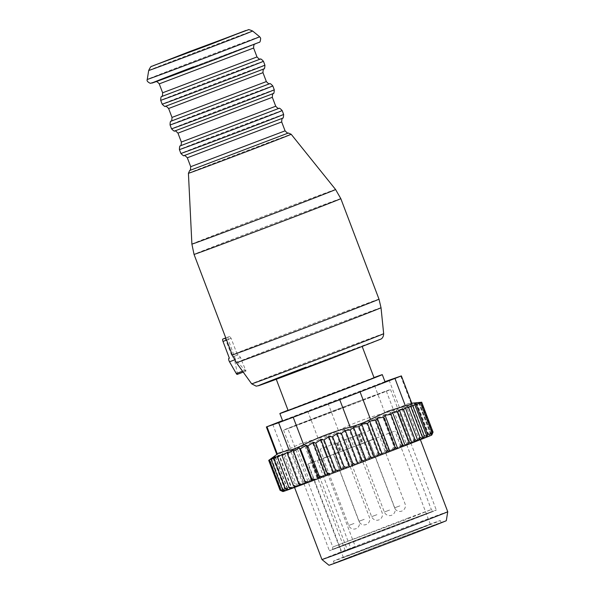 <?xml version="1.0" encoding="UTF-8"?>
<svg xmlns="http://www.w3.org/2000/svg" width="595" height="595" viewBox="0 0 595 595"><rect width="100%" height="100%" fill="white"/><g stroke="black" fill="none" stroke-linecap="round" stroke-linejoin="round"><path stroke-width="0.45" stroke-dasharray="2.98 2.23" d="M346.558 449.329L361.381 443.766L346.558 449.329M351.422 447.589L346.149 449.552L351.422 447.589M343.174 440.419L357.989 434.856L343.174 440.419M370.149 430.326L320.117 449.188L370.149 430.326L373.534 439.244L323.502 458.105L373.534 439.244M308.277 463.892L394.902 431.033L307.883 464.085L308.277 463.892L341.731 551.952L355.364 546.738L341.731 551.952M338.733 452.23L333.46 454.186L338.733 452.23M374.352 438.775L369.086 440.739L374.352 438.775M364.11 442.955L358.837 444.919L364.11 442.955M328.485 456.402L323.211 458.366L328.485 456.402M410.148 531.714L343.322 557.396L407.843 533.187L430.341 524.336L410.148 531.714M345.212 550.539L311.758 462.471M424.845 526.731A57.194 0.402 -20.8 0 0 440.3 520.558A57.194 0.402 -20.8 0 0 407.099 532.77A57.194 0.402 -20.8 0 0 348.826 555.001A57.194 0.402 -20.8 0 0 333.364 561.174A57.194 0.402 -20.8 0 0 366.572 548.962A57.194 0.402 -20.8 0 0 424.845 526.731M373.995 377.572A54.785 0.379 -20.8 0 0 358.525 383.321A54.785 0.379 -20.8 0 0 288.025 410.23M385.084 381.975A54.785 0.379 -20.8 0 0 361.314 390.662A54.785 0.379 -20.8 0 0 309.14 410.468A54.785 0.379 -20.8 0 0 282.655 420.888M374.069 377.766L288.099 410.424M342.17 353.601L276.147 378.97L339.894 355.059L362.117 346.312L342.17 353.601M410.632 404.838L423.246 438.032L424.242 437.623L424.302 435.176L412.945 405.284L410.632 404.838L416.589 403.96L427.946 433.859L426.191 436.916A79.626 0.558 159.2 0 1 427.76 436.351L427.946 433.859M424.242 437.623A79.626 0.558 -20.8 0 0 422.338 438.314L424.302 435.176M299.91 485.461L300.356 485.289L299.925 485.483M295.678 487.015L294.867 487.35L295.678 487.015L283.064 453.806M291.49 488.54L290.486 488.949L291.49 488.54L278.877 455.353M286.946 490.198L287.98 489.811L286.969 490.221M284.484 491.068L285.414 490.711L284.507 491.083M283.123 491.515L283.793 491.262L283.146 491.522M282.93 491.567A79.626 0.558 159.2 0 1 296.072 486.227L297.515 485.669A79.626 0.558 159.2 0 1 301.256 484.211L303.74 483.244A79.626 0.558 159.2 0 1 304.454 482.969A79.626 0.558 159.2 0 1 307.28 481.868L310.59 480.589A79.626 0.558 159.2 0 1 314.123 479.228L318.072 477.703A79.626 0.558 159.2 0 1 321.62 476.342L325.896 474.698A79.626 0.558 159.2 0 1 329.362 473.375L333.862 471.649A79.626 0.558 159.2 0 1 337.477 470.266L342.132 468.488A79.626 0.558 159.2 0 1 345.851 467.075L350.611 465.26A79.626 0.558 159.2 0 1 354.382 463.825L359.172 462.003A79.626 0.558 159.2 0 1 362.95 460.575L360.369 459.132L349.012 429.24L344.185 429.716L340.206 432.587L351.563 462.479L350.611 465.26M360.637 423.484L373.251 456.692L376.122 455.584A79.626 0.558 159.2 0 1 379.751 454.216L381.216 453.68L368.603 420.472L366.371 422.666L360.637 423.484L357.774 425.916L352.463 426.578L365.077 459.786L362.95 460.575M365.077 459.786L367.717 458.767A79.626 0.558 159.2 0 1 371.444 457.354L369.131 455.815L357.774 425.916M373.251 456.692L371.444 457.354M381.216 453.68L384.273 452.512A79.626 0.558 159.2 0 1 387.762 451.196L386.036 449.433L374.686 419.535L368.603 420.472M422.338 438.314L419.869 439.222A79.626 0.558 159.2 0 0 417.735 440.01L414.804 441.088A79.626 0.558 159.2 0 0 412.328 442.011L408.981 443.253A79.626 0.558 159.2 0 0 406.192 444.294L402.473 445.677A79.626 0.558 159.2 0 0 399.409 446.823L396.099 448.087L383.485 414.879L382.607 416.56L376.256 417.593L388.87 450.802L387.762 451.196M388.87 450.802L392.075 449.575A79.626 0.558 159.2 0 1 395.37 448.34L393.964 446.451L382.607 416.56M396.099 448.087L395.37 448.34M423.246 438.032L426.191 436.916M421.699 402.22L414.18 403.663L426.749 436.767L427.76 436.351M426.749 436.767L429.055 435.897A79.626 0.558 159.2 0 1 430.222 435.488L430.616 432.907L419.259 403.016M416.798 402.912L429.315 435.86L430.222 435.488M429.315 435.86L430.892 435.265A79.626 0.558 159.2 0 1 431.583 435.049L432.312 432.334L420.955 402.436M418.493 402.547L430.936 435.309L431.583 435.049M430.936 435.309L431.732 435.012A79.626 0.558 159.2 0 1 431.799 435.012M312.65 479.92A67.287 0.469 159.2 0 1 381.209 453.762A67.287 0.469 159.2 0 1 420.271 439.393A67.287 0.469 159.2 0 1 402.079 446.652A67.287 0.469 159.2 0 1 333.527 472.809A67.287 0.469 159.2 0 1 294.458 487.179A67.287 0.469 159.2 0 1 312.65 479.92M296.072 486.227L293.157 484.932L291.758 487.878L288.962 486.584L287.244 488.711L285.585 487.922L283.562 489.216L281.234 489.7L282.893 490.481L280.238 490.139L283.034 491.433L280.84 490.622M296.868 485.929L284.425 453.167L281.799 455.041L293.157 484.932M297.515 485.669L298.244 482.947L301.256 484.211M302.825 483.616L290.308 450.66L286.887 453.055L298.244 482.947M303.74 483.244L304.127 480.663L307.28 481.868M309.579 481.005L297.009 447.901L292.77 450.765L304.127 480.663M310.59 480.589L310.776 478.097L314.123 479.228M317.068 478.112L304.462 444.926L299.419 448.199L310.776 478.097M318.072 477.703L318.124 475.264L321.62 476.342M324.84 475.13L312.226 441.921L306.767 445.365L318.124 475.264M312.226 441.921L314.629 442.345L325.986 472.244L325.896 474.698M329.362 473.375L325.986 472.244M332.441 472.214L319.827 439.006L314.629 442.345M319.827 439.006L322.899 439.184L334.256 469.083L333.862 471.649M337.477 470.266L334.256 469.083M340.37 469.18L327.756 435.971L322.899 439.184M327.756 435.971L331.46 435.919L342.817 465.811L342.132 468.488M345.851 467.075L342.817 465.811M348.529 466.071L335.915 432.863L331.46 435.919M335.915 432.863L340.206 432.587M354.382 463.825L351.563 462.479M344.185 429.716L356.799 462.925M359.172 462.003L360.369 459.132M367.717 458.767L369.131 455.815M366.371 422.666L377.728 452.564L376.122 455.584M379.751 454.216L377.728 452.564M384.273 452.512L386.036 449.433M392.075 449.575L393.964 446.451M399.409 446.823L401.387 443.669L402.473 445.677M406.192 444.294L408.222 441.118L408.981 443.253M412.328 442.011L414.373 438.835L414.804 441.088M417.735 440.01L419.75 436.842L419.869 439.222M429.055 435.897L430.616 432.907M430.892 435.265L432.312 432.334M431.732 435.012L433.056 432.111M283.034 491.433L270.688 458.931L268.88 460.247L280.238 490.139M282.893 490.481L270.941 459.02L269.877 459.801L281.234 489.7M269.877 459.801L274.228 458.031L285.585 487.922M287.244 488.711L275.292 457.25L277.605 456.685L288.962 486.584M281.799 455.041L279.412 455.376L291.758 487.878M419.319 402.555L431.665 435.057M419.23 402.904L431.182 434.365M272.778 424.406L283.19 451.821L299.099 444.279L318.057 438.314C324.208 436.745 330.991 434.157 338.406 430.542C353.311 423.082 368.818 417.221 384.943 412.975C392.745 410.84 397.594 409.04 399.49 407.568L408.334 403.581L411.926 403.685M384.958 381.648L282.551 420.62M278.862 453.011L277.396 454.186C276.013 455.458 277.947 454.669 283.19 451.821M349.622 557.098A57.194 0.402 159.2 0 1 407.895 534.868A57.194 0.402 159.2 0 1 441.103 522.655A57.194 0.402 159.2 0 1 425.641 528.829A57.194 0.402 159.2 0 1 367.368 551.059A57.194 0.402 159.2 0 1 334.159 563.272A57.194 0.402 159.2 0 1 349.622 557.098M328.968 565.25A62.758 0.439 159.2 0 1 345.926 558.474A62.758 0.439 159.2 0 1 409.977 534.042A62.758 0.439 159.2 0 1 446.302 520.677M447.745 511.73A67.287 0.469 -20.8 0 0 408.683 526.106A67.287 0.469 -20.8 0 0 340.124 552.257A67.287 0.469 -20.8 0 0 321.94 559.516M276.816 454.491L277.359 454.097M279.412 455.376L277.605 456.685M275.292 457.25L274.228 458.031M270.941 459.02L268.88 460.247M270.688 458.931L269.847 459.511M290.308 450.66L292.77 450.765M284.425 453.167L286.887 453.055M414.18 403.663L416.589 403.96M414.373 441.282L401.759 408.073L408.401 406.95L406.437 406.355L419.051 439.556M408.401 406.95L419.75 436.842M401.759 408.073L403.016 408.936L414.373 438.835M403.016 408.936L396.322 410.089L408.936 443.297M396.322 410.089L408.222 441.118M396.865 411.219L390.208 412.365L402.822 445.573M390.208 412.365L390.03 413.77L401.387 443.669M383.485 414.879L390.03 413.77M376.256 417.593L374.686 419.535M352.463 426.578L349.012 429.24M304.462 444.926L306.767 445.365M297.009 447.901L299.419 448.199M271.342 458.492L283.793 491.262M272.897 457.763L285.414 490.711M275.403 456.707L287.98 489.811M287.742 452.081L300.356 485.289M293.179 450.073L305.793 483.274M406.437 406.355L412.945 405.284M224.531 338.399A2.246 0.625 -110.7 0 1 225.899 340.258L232.273 357.03L232.831 356.807A2.246 0.625 -110.7 0 1 232.838 356.807A2.246 0.625 -110.7 0 1 234.527 359.744L237.301 373.147A2.246 0.625 -110.7 0 1 237.189 374.396M379 299.173A78.503 0.55 -20.8 0 0 289.601 332.56A78.503 0.55 -20.8 0 0 236.713 353.021L231.12 338.287L229.625 336.472L225.765 337.93L229.633 336.472A78.503 0.55 159.2 0 0 227.885 337.179L225.788 337.975M236.713 353.021L237.554 355.037L232.273 357.03M381.023 307.719A77.357 0.543 -20.8 0 0 292.933 340.615A77.357 0.543 -20.8 0 0 241.607 360.458L240.529 357.483L238.283 354.746L237.554 355.037M238.283 354.746L232.831 356.807L238.283 354.746M241.607 360.458L246.01 371.072L244.865 370.321L242.544 371.198M227.885 337.179L228.22 339.47L235.508 359.529L244.865 370.321M234.653 356.219L234.266 356.383M420.858 516.244A57.194 0.402 -20.8 0 0 436.321 510.071A57.194 0.402 -20.8 0 0 403.12 522.291A57.194 0.402 -20.8 0 0 344.847 544.522A57.194 0.402 -20.8 0 0 329.385 550.695A57.194 0.402 -20.8 0 0 362.586 538.475A57.194 0.402 -20.8 0 0 420.858 516.244M363.456 399.461L287.779 428.534L360.853 401.127L386.326 391.101L363.456 399.461M299.047 423.952A57.194 0.402 159.2 0 1 357.32 401.729A57.194 0.402 159.2 0 1 390.521 389.509A57.194 0.402 159.2 0 1 375.066 395.682A57.194 0.402 159.2 0 1 316.793 417.913A57.194 0.402 159.2 0 1 283.584 430.133A57.194 0.402 159.2 0 1 299.047 423.952M345.792 439.69L349.176 448.6M336.74 443.104L340.124 452.022M323.264 448.028L326.648 456.945M325.867 446.971L329.251 455.882M350.224 437.608L353.608 446.518M359.276 434.194L362.66 443.104M372.753 429.27L376.137 438.18M317.366 460.359L350.812 548.419M313.885 461.772L347.339 549.84M353.973 523.503L348.7 525.459L353.973 523.503M389.591 510.049L384.325 512.012L389.591 510.049M399.84 505.876L394.574 507.832L399.84 505.876M364.222 519.323L358.949 521.287L364.222 519.323M307.637 410.9L318.057 438.314M374.53 385.56L384.943 412.975M327.986 403.127L338.406 430.542M400.755 376.092L411.167 403.507M389.078 380.153L399.49 407.568M231.12 338.287L225.899 340.258M240.529 357.483L234.527 359.744M245.869 369.912L237.301 373.147M235.508 359.529L234.586 359.878M228.22 339.47L226.591 340.087M340.816 198.648A78.503 0.55 -20.8 0 0 251.417 232.035A78.503 0.55 -20.8 0 0 194.037 254.4M335.58 189.508A76.859 0.535 -20.8 0 0 248.063 222.195A76.859 0.535 -20.8 0 0 191.888 244.099M233.813 354.204A78.503 0.55 -20.8 0 0 232.229 354.925M188.422 173.294A54.956 0.387 159.2 0 1 228.592 157.638A54.956 0.387 159.2 0 1 291.171 134.269M237.531 362.124A77.357 0.543 -20.8 0 0 236.386 362.66M383.663 333.683A70.604 0.491 -20.8 0 0 303.257 363.709A70.604 0.491 -20.8 0 0 251.655 383.827M288.367 133.012L189.686 170.497M332.426 358.071A65.19 0.454 -20.8 0 0 378.606 339.946A65.19 0.454 -20.8 0 0 305.837 367.219M285.072 130.848L190.712 166.697M281.688 121.938L187.328 157.787M282.647 118.189L184.115 155.615M283.629 114.419A54.956 0.387 -20.8 0 0 221.05 137.787A54.956 0.387 -20.8 0 0 180.88 153.443M282.156 110.551A54.956 0.387 -20.8 0 0 219.577 133.92A54.956 0.387 -20.8 0 0 179.415 149.583M278.921 108.379L180.389 145.812M275.716 106.215L181.356 142.056M272.324 97.305L177.972 133.146M273.291 93.549L174.759 130.982M274.265 89.778A54.956 0.387 -20.8 0 0 211.686 113.154A54.956 0.387 -20.8 0 0 171.524 128.81M272.8 85.918A54.956 0.387 -20.8 0 0 210.221 109.287A54.956 0.387 -20.8 0 0 170.058 124.943M269.565 83.746L171.033 121.172M266.352 81.575L172 117.423M262.968 72.664L168.616 108.506M263.935 68.916L165.403 106.341M264.909 65.145A54.956 0.387 -20.8 0 0 202.33 88.514A54.956 0.387 -20.8 0 0 162.167 104.17M263.444 61.278A54.956 0.387 -20.8 0 0 200.865 84.646A54.956 0.387 -20.8 0 0 160.695 100.31M260.208 59.106L161.676 96.531M256.995 56.942L162.636 92.783M253.611 48.031L159.252 83.873M254.69 44.186L216.208 59.031A53.833 0.379 -20.8 0 0 254.348 44.067A53.833 0.379 -20.8 0 0 194.26 66.581A53.833 0.379 -20.8 0 0 156.128 81.545A53.833 0.379 -20.8 0 0 216.216 59.031L155.897 81.716M216.9 58.793A57.194 0.402 -20.8 0 0 257.419 42.892A57.194 0.402 -20.8 0 0 193.576 66.819M259.636 36.741A60.11 0.417 -20.8 0 0 191.188 62.304A60.11 0.417 -20.8 0 0 147.255 79.433M148.698 70.485A55.58 0.387 159.2 0 1 189.322 54.651A55.58 0.387 159.2 0 1 252.615 31.014M376.91 514.69L371.637 516.646L376.91 514.69M355.327 541.182A54.956 0.387 -20.8 0 0 426.228 514.125A54.956 0.387 -20.8 0 0 410.379 519.584A54.956 0.387 -20.8 0 0 339.477 546.641A54.956 0.387 -20.8 0 0 355.327 541.182M408.46 517.925L332.784 547.006L405.849 519.591L431.33 509.565L408.46 517.925M357.989 434.856L361.381 443.766M338.02 442.442L341.404 451.352M336.621 443.156L340.005 452.074M337.246 442.873L340.63 451.791M320.117 449.188L323.502 458.105M359.387 434.142L362.772 443.052M358.77 434.424L362.154 443.335M375.899 428.11L379.283 437.02M343.322 557.396L307.883 464.085M430.341 524.336L394.902 431.033M321.917 458.678L355.364 546.738M323.211 458.366L348.7 525.459A5.608 5.608 0 0 0 355.936 528.71A5.608 5.608 0 0 0 359.187 521.48L333.698 454.379M358.837 444.919L384.325 512.012A5.608 5.608 0 0 0 391.555 515.263A5.608 5.608 0 0 0 394.805 508.026L369.324 440.932M369.086 440.739L394.574 507.832A5.608 5.608 0 0 0 401.804 511.083A5.608 5.608 0 0 0 405.054 503.853L379.565 436.76M333.46 454.186L358.949 521.287A5.608 5.608 0 0 0 366.185 524.537A5.608 5.608 0 0 0 369.436 517.3L343.947 450.207M440.3 520.558L441.103 522.655M333.364 561.174L334.159 563.272M408.334 403.581L411.755 403.231M246.01 371.072L243.214 372.128M346.149 449.552L371.637 516.646A5.608 5.608 0 0 0 378.874 519.896A5.608 5.608 0 0 0 382.124 512.667L356.636 445.566M386.326 391.101L431.33 509.565C432.833 511.053 433.688 511.514 433.881 510.956L331.802 549.735C332.308 550.033 332.635 549.118 332.784 547.006L287.779 428.534M390.521 389.509L436.321 510.071M283.584 430.133L329.385 550.695"/><path stroke-width="0.89" d="M288.025 410.23A54.785 0.379 -20.8 0 0 279.866 413.547A54.785 0.379 -20.8 0 0 303.636 404.86A54.785 0.379 -20.8 0 0 355.81 385.054A54.785 0.379 -20.8 0 0 382.295 374.642A54.785 0.379 -20.8 0 0 373.995 377.572M279.866 413.547L282.655 420.888A54.785 0.379 -20.8 0 0 306.425 412.201A54.785 0.379 -20.8 0 0 358.599 392.395A54.785 0.379 -20.8 0 0 385.084 381.975L382.295 374.642M276.266 379.275L288.099 410.424L351.838 386.512L374.069 377.766L362.236 346.617M404.139 445.982A79.626 0.558 159.2 0 1 400.606 447.343L402.361 444.287L404.139 445.982L407.449 444.703L409.01 441.713L410.989 443.327L413.473 442.36L414.894 439.43L417.214 440.902L418.657 440.345L419.981 437.444L422.941 438.612L424.176 435.793L426.831 436.135L427.552 434.454L429.887 433.971L431.903 432.684L431.182 434.365L432.9 432.238L431.665 435.057L432.55 433.346L433.056 432.111L421.699 402.22L419.319 402.555L421.543 402.346L432.9 432.238M411.904 442.955L399.386 410.007L397.653 411.822L392.574 412.469L391.004 414.388L385.054 415.265L383.656 417.221L377.275 418.24L389.889 451.449L393.109 450.229A79.626 0.558 159.2 0 0 396.657 448.868L400.606 447.343M389.889 451.449L388.832 451.873A79.626 0.558 159.2 0 1 385.367 453.204L380.867 454.922A79.626 0.558 159.2 0 1 377.252 456.305L372.596 458.083A79.626 0.558 159.2 0 1 368.878 459.504L364.118 461.311A79.626 0.558 159.2 0 1 360.347 462.746L355.557 464.569A79.626 0.558 159.2 0 1 351.779 466.004L352.768 463.245L341.411 433.346L345.316 430.438L350.217 429.999L361.574 459.898L364.118 461.311M328.864 436.678L341.478 469.879L338.607 470.987A79.626 0.558 159.2 0 1 334.978 472.356L333.512 472.891L320.898 439.683L324.052 439.921L328.864 436.678L332.65 436.671L337.038 433.577L349.652 466.785L351.779 466.004M349.652 466.785L347.011 467.804A79.626 0.558 159.2 0 1 343.285 469.217L344.007 466.562L332.65 436.671M341.478 469.879L343.285 469.217M333.512 472.891L330.456 474.059A79.626 0.558 159.2 0 1 326.967 475.375L327.101 472.951L315.744 443.052L320.898 439.683M282.551 420.62L266.367 426.965L278.661 422.71L289.073 450.125L278.862 453.011L268.724 460.366L272.897 457.763L271.164 459.571L275.403 456.707L273.834 458.626L278.877 455.353L277.478 457.302L283.064 453.806L282.03 455.636L287.742 452.081L287.407 453.65L293.179 450.073L293.558 451.367L299.292 447.79L300.393 448.816L306.016 445.276L307.816 446.027L313.245 442.561L325.859 475.769L326.967 475.375M325.859 475.769L322.654 476.997A79.626 0.558 159.2 0 1 319.359 478.231L319.173 475.926L307.816 446.027M308.537 482.285L304.915 481.258L305.748 483.319A79.626 0.558 159.2 0 0 308.537 482.285L312.256 480.894A79.626 0.558 159.2 0 0 315.32 479.748L319.359 478.231M302.401 484.568L298.764 483.549L299.925 485.483A79.626 0.558 159.2 0 0 302.401 484.568L305.741 483.296M288.538 489.655L285.191 488.525L286.969 490.221A79.626 0.558 159.2 0 0 288.538 489.655L290.464 488.926A79.626 0.558 159.2 0 0 292.39 488.257L294.845 487.327A79.626 0.558 159.2 0 0 296.994 486.561L299.91 485.461M285.674 490.674L282.521 489.469L284.507 491.083A79.626 0.558 159.2 0 0 285.674 490.674L286.946 490.198M283.837 491.306L280.825 490.049L283.146 491.522A79.626 0.558 159.2 0 0 283.837 491.306L284.484 491.068M282.997 491.559L280.081 490.265L282.93 491.567A79.626 0.558 159.2 0 0 282.997 491.559L283.123 491.515M432.55 433.346L431.799 435.012A79.626 0.558 159.2 0 1 418.657 440.345M417.214 440.902A79.626 0.558 159.2 0 1 413.473 442.36M410.989 443.327A79.626 0.558 159.2 0 1 410.275 443.602A79.626 0.558 159.2 0 1 407.449 444.703M396.657 448.868L395.013 447.113L393.109 450.229M383.656 417.221L395.013 447.113M377.275 418.24L375.795 420.241L387.152 450.132L388.832 451.873M385.367 453.204L387.152 450.132M382.288 454.357L369.674 421.148L375.795 420.241M369.674 421.148L367.524 423.402L378.881 453.301L380.867 454.922M377.252 456.305L378.881 453.301M374.359 457.391L361.745 424.183L367.524 423.402M361.745 424.183L358.964 426.674L370.321 456.566L372.596 458.083M368.878 459.504L370.321 456.566M366.208 460.5L353.594 427.292L358.964 426.674M353.594 427.292L350.217 429.999M360.347 462.746L361.574 459.898M345.316 430.438L357.93 463.646M355.557 464.569L352.768 463.245M347.011 467.804L344.007 466.562M324.052 439.921L335.409 469.812L338.607 470.987M334.978 472.356L335.409 469.812M330.456 474.059L327.101 472.951M322.654 476.997L319.173 475.926M315.32 479.748L311.75 478.707L312.256 480.894M296.994 486.561L293.38 485.535L294.867 487.35M292.39 488.257L288.835 487.201L290.486 488.949M411.755 403.231L421.699 402.22M421.543 402.346L419.23 402.904L420.546 402.785L431.903 432.684M420.546 402.785L416.195 404.555L427.552 434.454M426.831 436.135L414.879 404.674L412.818 405.902L424.176 435.793M422.941 438.612L410.595 406.11L408.624 407.545L419.981 437.444M411.933 403.685L401.372 375.899L384.958 381.648M278.661 422.71L339.745 399.736L350.165 427.151C334.04 431.405 318.526 437.258 303.621 444.718C296.362 448.273 291.505 450.073 289.073 450.125M429.337 527.453A62.758 0.439 159.2 0 1 365.509 551.803A62.758 0.439 159.2 0 1 328.968 565.25L321.94 559.523A67.287 0.469 -20.8 0 0 321.94 559.523A67.287 0.469 -20.8 0 0 361.12 545.102A67.287 0.469 -20.8 0 0 429.56 518.996A67.287 0.469 -20.8 0 0 447.745 511.73L446.302 520.677A62.758 0.439 159.2 0 1 429.337 527.453M339.745 399.736L394.961 378.457L405.373 405.872C411.152 404.436 413.086 403.648 411.167 403.507M350.165 427.151C358.108 424.956 364.899 422.368 370.514 419.378L360.094 391.964M401.372 375.899L394.961 378.457M370.514 419.378L388.557 411.011L405.373 405.872M410.595 406.11L412.818 405.902M414.879 404.674L416.195 404.555M268.724 460.366L280.081 490.265M313.245 442.561L315.744 443.052M337.038 433.577L341.411 433.346M391.004 414.388L402.361 444.287M392.574 412.469L405.15 445.573M397.653 411.822L409.01 441.713M399.386 410.007L403.544 409.531L414.894 439.43M403.544 409.531L405.418 407.88L417.861 440.642M405.418 407.88L408.624 407.545M269.468 460.151L280.825 490.049M271.164 459.571L282.521 489.469M273.834 458.626L285.191 488.525M277.478 457.302L288.835 487.201M282.03 455.636L293.38 485.535M287.407 453.65L298.764 483.549M293.558 451.367L304.915 481.258M299.292 447.79L311.906 480.998M300.393 448.816L311.75 478.707M306.016 445.276L318.63 478.484M385.054 415.265L397.661 448.459M224.531 338.399L225.765 337.93L224.523 338.399A2.246 0.625 -110.7 0 1 224.531 338.399L222.783 339.105A2.246 0.625 -110.7 0 0 223.006 341.441L229.373 358.212L228.815 358.443A2.246 0.625 -110.7 0 0 229.506 361.79L236.297 373.556A2.246 0.625 -110.7 0 0 237.189 374.396L243.214 372.128M228.815 358.443L229.373 358.212M293.209 417.303L303.621 444.718M266.984 426.771L277.359 454.097M242.544 371.198L236.297 373.556M234.586 359.878L229.506 361.79M226.591 340.087L223.006 341.441M225.788 337.975L222.783 339.105M232.229 354.925L194.037 254.4A78.503 0.55 -20.8 0 0 283.436 221.013A78.503 0.55 -20.8 0 0 340.816 198.648L379 299.173L381.023 307.719A77.357 0.543 -20.8 0 1 324.483 329.764A77.357 0.543 -20.8 0 1 236.386 362.66L232.229 354.925A78.503 0.55 -20.8 0 0 321.62 321.538A78.503 0.55 -20.8 0 0 379 299.173M188.422 173.294L189.686 170.497L288.367 133.012L291.171 134.269A54.956 0.387 159.2 0 1 251.001 149.925A54.956 0.387 159.2 0 1 188.422 173.294L191.888 244.099A76.859 0.535 -20.8 0 0 279.412 211.411A76.859 0.535 -20.8 0 0 335.58 189.508L340.816 198.648M236.386 362.66L251.655 383.827A70.604 0.491 -20.8 0 0 332.055 353.802A70.604 0.491 -20.8 0 0 383.663 333.683L381.023 307.719M189.686 170.497C190.229 170.825 190.571 169.553 190.712 166.697L285.072 130.848L281.688 121.938C281.814 119.119 282.134 117.87 282.647 118.189L184.115 155.615C184.294 155.035 185.365 155.756 187.328 157.787L281.688 121.938M305.837 367.219A65.19 0.454 -20.8 0 0 259.665 385.337A65.19 0.454 -20.8 0 0 332.426 358.071L381.023 339.031C380.666 339.247 383.559 338.139 383.663 333.683M184.115 155.615C183.929 156.202 182.851 155.474 180.88 153.443A54.956 0.387 -20.8 0 0 243.459 130.074A54.956 0.387 -20.8 0 0 283.629 114.419C283.503 117.245 283.175 118.502 282.647 118.189M180.88 153.443L179.415 149.583A54.956 0.387 -20.8 0 0 241.994 126.207A54.956 0.387 -20.8 0 0 282.156 110.551L283.629 114.419M179.415 149.583C179.474 146.861 179.802 145.604 180.389 145.812L278.921 108.379C279.233 107.836 280.312 108.558 282.156 110.551M180.389 145.812C180.962 146.043 181.289 144.793 181.356 142.056L275.716 106.215L272.324 97.305C272.45 94.479 272.77 93.229 273.291 93.549L174.759 130.982C174.93 130.394 176.001 131.116 177.972 133.146L272.324 97.305M174.759 130.982C174.573 131.562 173.495 130.84 171.524 128.81A54.956 0.387 -20.8 0 0 234.103 105.441A54.956 0.387 -20.8 0 0 274.265 89.778C274.146 92.604 273.819 93.861 273.291 93.549M171.524 128.81L170.058 124.943A54.956 0.387 -20.8 0 0 232.638 101.574A54.956 0.387 -20.8 0 0 272.8 85.918L274.265 89.778M170.058 124.943C170.111 122.228 170.438 120.963 171.033 121.172L269.565 83.746C269.87 83.196 270.948 83.917 272.8 85.918M171.033 121.172C171.605 121.402 171.925 120.153 172 117.423L266.352 81.575L262.968 72.664C263.094 69.846 263.414 68.596 263.935 68.916L165.403 106.341C165.574 105.761 166.645 106.483 168.616 108.506L262.968 72.664M165.403 106.341C165.217 106.929 164.138 106.2 162.167 104.17A54.956 0.387 -20.8 0 0 224.746 80.801A54.956 0.387 -20.8 0 0 264.909 65.145C264.782 67.971 264.455 69.228 263.935 68.916M162.167 104.17L160.695 100.31A54.956 0.387 -20.8 0 0 223.274 76.933A54.956 0.387 -20.8 0 0 263.444 61.278L264.909 65.145M160.695 100.31C160.754 97.587 161.081 96.331 161.676 96.531L260.208 59.106C260.513 58.563 261.592 59.284 263.444 61.278M161.676 96.531C162.249 96.769 162.569 95.52 162.636 92.783L256.995 56.942L253.611 48.031C253.611 42.885 255.553 44.268 255.143 43.896M162.636 92.783L159.252 83.873L253.611 48.031M193.576 66.819A57.194 0.402 -20.8 0 0 153.056 82.72A57.194 0.402 -20.8 0 0 216.9 58.793L259.063 42.349C259.933 42.587 260.461 41.189 260.655 38.154L259.636 36.741A60.11 0.417 -20.8 0 1 215.702 53.87A60.11 0.417 -20.8 0 1 147.255 79.433C146.593 80.764 147.634 82.058 150.357 83.33L156.44 81.515L216.907 58.793M259.636 36.741L252.615 31.014A55.58 0.387 159.2 0 1 211.991 46.849A55.58 0.387 159.2 0 1 148.698 70.485L147.255 79.433M210.005 44.573L245.936 30.471L152.952 65.807L210.005 44.573M276.816 454.491L266.367 426.965M294.555 487.439L321.94 559.516M420.375 439.668L447.745 511.73M291.171 134.269L335.58 189.508M191.888 244.099L194.037 254.4M288.367 133.012C288.173 133.615 287.073 132.893 285.072 130.848M251.655 383.827L256.2 386.162L259.115 385.53L332.434 358.064M190.712 166.697L187.328 157.787M278.921 108.379C278.646 108.937 277.582 108.216 275.716 106.215M181.356 142.056L177.972 133.146M269.565 83.746C269.29 84.297 268.219 83.575 266.352 81.575M172 117.423L168.616 108.506M260.208 59.106C259.933 59.664 258.862 58.935 256.995 56.942M155.362 81.798C155.555 82.259 156.069 80.132 159.252 83.873M252.615 31.014C249.647 29.728 248.197 29.326 248.241 29.809L189.307 51.691L151.777 66.328C151.234 65.911 150.208 67.294 148.698 70.485"/></g></svg>
